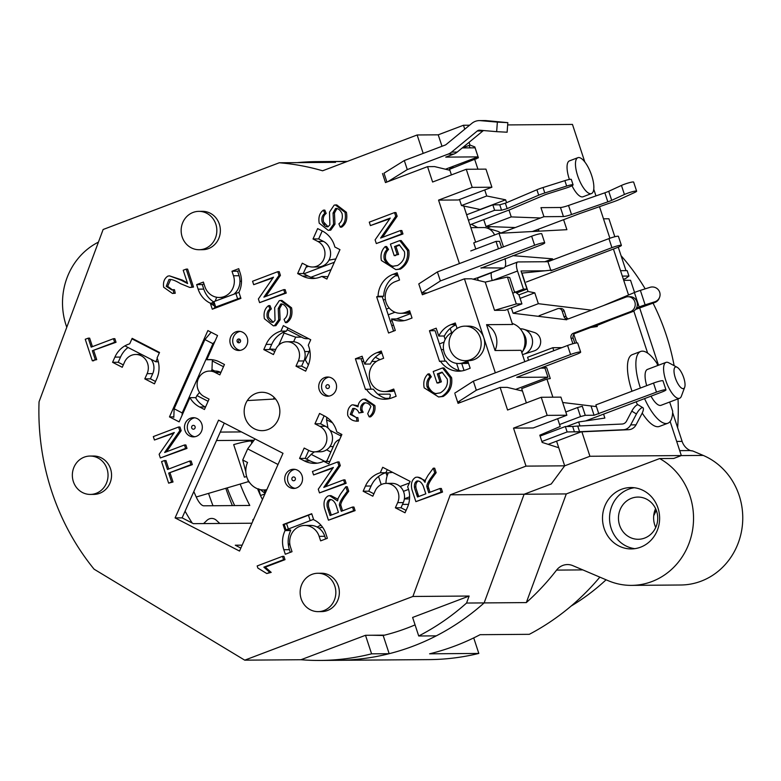 <?xml version="1.0" encoding="UTF-8"?>
<svg xmlns="http://www.w3.org/2000/svg" width="781" height="781" viewBox="0 0 781 781"><rect width="100%" height="100%" fill="white"/><g stroke="black" fill="none" stroke-linecap="round" stroke-linejoin="round"><path stroke-width="1.17" d="M192.8 425.469A1.923 1.787 89.6 0 1 195.152 427.627A1.923 1.787 89.6 0 1 192.233 428.74A1.923 1.787 89.6 0 1 192.8 425.469M194.733 417.796A9.597 8.923 -90.4 0 0 193.239 418.206A9.597 8.923 -90.4 0 0 187.323 428.154A9.597 8.923 -90.4 0 0 194.879 436.745M293.031 477.045A1.923 1.787 89.6 0 1 295.384 479.202A1.923 1.787 89.6 0 1 292.465 480.305A1.923 1.787 89.6 0 1 293.031 477.045M294.964 469.371A9.597 8.923 -90.4 0 0 293.461 469.781A9.597 8.923 -90.4 0 0 287.554 479.729A9.597 8.923 -90.4 0 0 295.101 488.31M238.215 339.081A1.923 1.787 89.6 0 1 240.558 341.248A1.923 1.787 89.6 0 1 237.649 342.351A1.923 1.787 89.6 0 1 238.215 339.081M240.138 331.408A9.597 8.923 -90.4 0 0 238.644 331.827A9.597 8.923 -90.4 0 0 232.738 341.775A9.597 8.923 -90.4 0 0 240.284 350.357M327.054 384.799A1.923 1.787 89.6 0 1 329.397 386.956A1.923 1.787 89.6 0 1 326.487 388.059A1.923 1.787 89.6 0 1 327.054 384.799M328.977 377.125A9.597 8.923 -90.4 0 0 327.483 377.535A9.597 8.923 -90.4 0 0 321.577 387.483A9.597 8.923 -90.4 0 0 329.123 396.065M220.262 432.088L241.436 431.922M269.884 349.068A62.353 58.019 89.6 0 1 275.713 349.478M309.071 351.528L304.697 351.557M309.735 350.034L305.312 359.963L308.368 365.03M326.8 417.357A62.353 58.019 89.6 0 1 326.546 419.739L327.981 428.037M329.933 446.576L333.282 446.556M314.401 451.857L311.16 454.347A62.353 58.019 89.6 0 1 306.503 459.062M313.308 451.799A62.353 58.019 -90.4 0 0 313.767 452.355M385.951 483.4A24.943 23.205 89.6 0 1 388.323 472.788A62.353 58.019 -90.4 0 0 392.589 472.359M417.386 493.885L418.304 496.677M381.216 484.601L378.541 476.469M311.16 454.347L324.632 461.278M326.292 461.268L327.249 460.136M330.861 452.014L326.585 449.817M199.555 392.452L196.919 395.567L208.088 401.307M196.919 395.567L195.806 398.066M293.617 341.756L295.657 337.167L284.089 333.048L278.7 345.163M295.657 337.167L301.564 337.119M284.089 333.048L282.966 332.472M223.473 366.709L212.305 360.959L211.973 369.579L214.804 371.043M212.813 359.807L212.305 360.959M330.012 430.321L340.828 435.886L340.906 433.992M332.462 422.785L326.546 419.739M376.452 361.408L371.815 361.447M363.868 361.505L361.945 361.515M306.064 267.268A153.486 142.806 89.6 0 1 308.505 266.301M328.957 260.2A153.486 142.806 89.6 0 1 335.83 258.921M439.42 343.894L444.106 342.117M445.16 339.471L444.018 336.006M441.304 349.624L443.52 349.605M456.612 363.38L458.945 370.477M216.513 440.523L254.05 440.24M538.988 231.176L538.353 229.253M515.284 227.554L485.987 226.47L483.732 219.617M480.422 209.542L461.483 205.549L486.729 195.982L505.61 199.809L506.557 202.679M462.42 147.921L469.986 145.061L474.838 146.935L478.402 157.791L449.573 169.301L451.408 174.905M459.501 199.497L461.483 205.549M449.573 169.301L453.156 167.359L452.853 166.421M464.763 129.187L463.475 125.253L438.229 134.82L441.997 146.272M469.186 145.364L470.016 147.863M474.165 158.348L474.643 159.812M549.248 260.053L552.392 260.024M557.654 418.714L560.202 426.475L539.808 435.183L542.18 442.417L558.737 447.738L564.683 465.827L556.58 441.167M543.156 366.992L546.71 367.705L550.283 378.56L546.925 379.068L521.679 388.626L526.374 402.908M528.561 360.256L527.585 357.268L552.831 347.701L553.807 350.689M566.713 319.78L513.107 313.249L511.35 307.899M563.599 219.686L566.889 229.682L499 233.304L473.755 242.862L475.785 249.041M508.978 210.05L511.233 216.913L485.987 226.47M505.61 199.809L480.364 209.367M511.233 216.913L540.53 217.987M581.884 431.815L589.928 456.27L564.683 465.827L551.259 483.966L564.683 465.827L526.013 466.12L450.276 494.812L412.885 596.469L469.127 596.04L466.55 603.049A249.412 232.055 89.6 0 1 418.714 635.988L436.296 635.851A249.412 232.055 -90.4 0 0 484.132 602.912L524.11 494.246L551.259 483.966L524.11 494.246L566.293 493.924L526.316 602.59A249.412 232.055 -90.4 0 0 556.58 570.101A15.347 14.283 89.6 0 1 567.445 564.565A15.347 14.283 89.6 0 1 572.805 565.639L608.135 580.664A67.146 62.48 -90.4 0 0 631.575 585.379A67.146 62.48 -90.4 0 0 691.839 533.843A67.146 62.48 -90.4 0 0 659.662 458.564L566.293 493.924M603.567 414.125L604.855 418.06L578.653 421.965L579.961 425.938M578.653 421.965L566.645 426.514M562.681 402.498L596.43 406.608M561.871 347.633L552.831 347.701M597.016 325.599L597.309 326.507L590.709 327.493M574.123 335.293L573.186 335.645M552.938 269.992L521.952 273.106L527.985 291.45L534.78 292.826L538.353 303.692L591.432 310.155M538.353 303.692L513.107 313.249M534.78 292.826L520.097 298.391M527.985 291.45L518.945 294.876M512.726 255.641L552.499 258.823L544.806 261.733M546.925 379.068L552.88 397.187M474.819 159.744L477.923 169.184M484.737 189.939L486.729 195.982M469.078 142.308L469.986 145.061M621.071 255.719A224.469 208.849 89.6 0 1 645.194 288.853M653.014 303.087A224.469 208.849 89.6 0 1 674.14 365.674M678.015 398.866A224.469 208.849 89.6 0 1 677.635 427.754M656.313 510.325A224.469 208.849 89.6 0 1 653.717 515.724M606.085 579.795A224.469 208.849 89.6 0 1 571.087 606.085M253.805 518.935L252.673 520.009A7.673 7.136 89.6 0 1 253.688 519.209M473.716 637.911L478.821 653.433L429.609 653.814A249.412 232.055 -90.4 0 0 480.09 634.689L529.313 634.318A249.412 232.055 -90.4 0 0 599.828 577.139M216.64 297.258L215.224 301.124M241.485 281.16A14.39 13.384 89.6 0 1 239.972 281.287M387.093 476.049L386.048 472.876M634.562 292.475L630.56 280.291L623.726 280.35M690.931 450.803L691.644 450.803A3.837 3.573 89.6 0 1 692.981 451.067L690.336 450.559A15.347 14.283 89.6 0 1 682.116 441.382L672.646 412.573M658.49 365.235L639.59 307.743M625.981 270.636L618.269 247.186M614.832 236.741L608.926 218.778L603.498 218.817M297.19 162.633A249.412 232.055 89.6 0 1 316.364 161.638L333.936 161.501A249.412 232.055 -90.4 0 1 346.413 161.765A249.412 232.055 -90.4 0 0 333.936 161.501L347.379 161.403M415.062 624.898A230.219 214.209 89.6 0 1 383.178 635.49L389.172 653.697L371.59 653.834A249.412 232.055 89.6 0 1 320.161 660.443L337.734 660.306A249.412 232.055 -90.4 0 0 484.132 602.912L466.55 603.049M203.568 523.582L206.975 520.361A7.673 7.136 89.6 0 1 216.347 520.283L219.793 523.455M225.816 488.291A230.219 214.209 -90.4 0 0 232.387 505.6M208.556 493.377A249.412 232.055 -90.4 0 0 212.988 505.746M389.172 653.697A249.412 232.055 -90.4 0 1 337.734 660.306L429.14 659.613A249.412 232.055 -90.4 0 0 478.821 653.433M463.475 125.253L469.606 125.214M507.66 124.921L572.463 124.423L584.803 161.96M526.316 602.59L484.132 602.912L524.11 494.246L450.276 494.812M621.539 489.277A30.693 28.565 89.6 0 1 630.823 487.539A30.693 28.565 89.6 0 1 659.623 518.008A30.693 28.565 89.6 0 1 631.292 548.926A30.693 28.565 89.6 0 1 602.932 523.514A30.693 28.565 89.6 0 1 621.539 489.277M98.435 242.12A67.146 62.48 -90.4 0 0 66.776 327.249M631.575 585.379L680.788 584.998A67.146 62.48 -90.4 0 0 741.706 530.201A67.146 62.48 -90.4 0 0 703.212 455.421L692.981 451.067M634.348 487.744A30.693 28.565 -90.4 0 0 628.578 489.228A30.693 28.565 -90.4 0 0 609.717 521.581A30.693 28.565 -90.4 0 0 634.807 548.662M631.546 498.268A21.107 19.632 -90.4 0 0 618.757 521.806A21.107 19.632 -90.4 0 0 638.253 539.28A21.107 19.632 -90.4 0 0 657.729 518.028A21.107 19.632 -90.4 0 0 637.931 497.077A21.107 19.632 -90.4 0 0 631.546 498.268M655.747 527.448A21.107 19.632 89.6 0 1 655.601 508.636M659.662 458.564L673.72 458.457L681.335 455.567L670.127 421.496M647.654 353.129L633.811 311.023M628.549 295.013L613.427 249.041M609.883 238.254L599.496 206.672M595.962 195.904L593.765 189.227M499 233.304L503.462 246.884M552.499 258.823L552.841 259.858M573.84 334.424L576.632 342.937M589.928 456.27L681.335 455.567M591.461 193.571A19.183 6.648 -110.7 0 1 590.612 193.727A19.183 6.648 -110.7 0 1 578.028 176.838A19.183 6.648 -110.7 0 1 577.862 157.694A19.183 6.648 -110.7 0 1 590.875 173.275A19.183 6.648 -110.7 0 1 591.461 193.571L583.046 196.763A19.183 6.648 -110.7 0 1 582.196 196.919A19.183 6.648 -110.7 0 1 571.995 185.722M569.408 179.445A19.183 6.648 -110.7 0 1 569.447 160.876L577.862 157.694M669.668 402.03L672.685 411.206A38.367 13.297 -110.7 0 1 667.862 423.234L659.447 426.416A38.367 13.297 -110.7 0 1 642.216 413.09M637.569 404.802A38.367 13.297 -110.7 0 1 636.144 401.785M631.985 391.232A38.367 13.297 -110.7 0 1 632.268 354.652L640.674 351.47A38.367 13.297 -110.7 0 1 656.948 363.331L657.67 365.547M667.862 423.234A38.367 13.297 -110.7 0 1 644.559 398.603M640.4 388.04A38.367 13.297 -110.7 0 1 640.674 351.47M677.107 367.265A11.51 3.993 -110.7 0 1 683.248 376.374A11.51 3.993 -110.7 0 1 684.683 387.269A11.51 3.993 -110.7 0 1 683.082 388.645A11.51 3.993 -110.7 0 1 674.882 376.462A11.51 3.993 -110.7 0 1 677.107 367.265L668.761 362.794A19.183 6.648 69.3 0 0 665.988 362.394A19.183 6.648 69.3 0 0 666.144 381.538A19.183 6.648 69.3 0 0 678.728 398.427A19.183 6.648 69.3 0 0 679.577 398.281L661.068 405.29A19.183 6.648 -110.7 0 1 660.218 405.446A19.183 6.648 -110.7 0 1 651.003 396.162M646.697 385.658A19.183 6.648 -110.7 0 1 647.478 369.403L665.988 362.394M679.577 398.281A19.183 6.648 69.3 0 0 681.393 396.143L684.683 387.269M476.342 158.914L474.35 158.934M538.929 231L533.628 231.039M289.819 543.996L288.257 544.006M284.889 526.482L283.864 526.872M311.785 513.927L284.225 524.461L286.012 529.889L313.562 519.355M340.828 505.297L339.53 505.785M329.504 509.583L328.254 510.061M409.381 482.99L400.077 486.514M541.887 441.509L567.133 431.952L565.346 426.524L540.101 436.081M565.346 426.524L572.658 426.465L574.445 431.893L581.191 431.844L548.184 444.35M567.133 431.952L579.58 431.717L577.715 426.035L572.658 426.465M409.527 498.913L404.363 498.952M290.083 530.553L290.512 529.938L286.012 529.889M308.349 514.991L310.135 520.419M402.488 504.409L408.531 504.37M417.815 493.719L416.566 494.197M409.605 496.833L404.382 498.815M403.445 491.337L408.551 489.404M414.389 487.198L415.746 486.68M330.041 515.489L331.29 515.011M341.277 511.233L342.527 510.754M317.174 527.087A11.51 1.377 -18.2 0 1 320.991 525.213M322.553 527.185A11.51 1.377 -18.2 0 1 318.707 528.024M581.191 431.844L628.656 429.696A9.597 8.923 -90.4 0 0 636.037 424.854L641.797 413.94A7.293 2.314 121.4 0 0 642.919 407.731A7.293 2.314 121.4 0 0 636.456 413.979L630.697 424.893A9.597 8.923 89.6 0 1 623.316 429.745L579.58 431.717M577.715 426.035L622.096 424.034A5.76 5.36 -90.4 0 0 626.528 421.125L631.79 411.138A7.293 2.314 -58.6 0 1 638.262 404.89L642.919 407.731M468.415 220.203L494.607 210.284L501.558 210.226L507.152 208.615L538.695 195.191A9.597 1.142 -18.2 0 1 544.796 192.966L566.655 186.063A7.195 0.859 -18.2 0 1 573.088 184.843A7.195 0.859 -18.2 0 1 565.854 188.123L547.754 193.844A5.76 0.683 161.8 0 0 544.093 195.172L510.325 209.542L469.947 224.84M310.936 277.235L331.085 269.601M214.746 308.29L213.769 308.3L215.722 307.031L240.714 297.756M214.697 303.926L212.549 304.746M238.927 292.348L240.919 298.381L212.305 309.217L210.323 303.184A23.986 22.317 89.6 0 1 198.14 289.146L196.646 284.626L203.382 282.078L204.866 286.598A16.303 15.171 -90.4 0 0 219.295 297.483A16.303 15.171 -90.4 0 0 233.48 275.761L231.986 271.241L238.722 268.684L240.206 273.213A23.986 22.317 89.6 0 1 238.927 292.348L213.935 301.603L211.983 302.872L214.345 302.852M334.346 262.26L303.829 273.819M573.088 184.843L571.302 179.415A7.195 0.859 161.8 0 0 564.868 180.636L543.02 187.538A9.597 1.142 161.8 0 0 536.908 189.763L505.366 203.187L499.772 204.798L492.821 204.856L466.628 214.765M215.722 307.031L213.935 301.603M237.6 298.752L235.823 293.324M494.607 210.284L492.821 204.856M623.355 279.227L625.405 278.7L628.949 276.054L627.163 270.626L620.544 270.675M622.33 276.103L628.949 276.054M636.417 308.173L639.161 307.021A9.597 1.142 -18.2 0 1 645.135 304.854L654.79 301.798A7.673 7.585 21.1 0 0 659.574 297.317L659.262 298.137A7.673 7.585 -158.9 0 1 654.478 302.618L635.597 309.422M659.574 297.317A7.673 7.585 21.1 0 0 650.036 287.32L640.371 290.376A9.597 1.142 161.8 0 0 634.397 292.543L603.381 305.625M610.869 319.849L592.886 327.171M563.433 216.552L560.455 207.502L540.96 207.648L543.937 216.698L563.433 216.552A7.673 0.918 161.8 0 0 571.516 214.511L607.823 201.859A7.673 0.918 161.8 0 0 611.699 200.336L624.429 194.489A7.478 0.888 -18.2 0 1 632.073 191.794A7.478 0.888 -18.2 0 1 636.622 191.16A7.478 0.888 -18.2 0 1 634.611 192.507L619.538 199.419A11.51 1.377 -18.2 0 1 613.739 201.703L580.029 213.467L532.339 231.527M560.455 207.502A7.673 0.918 161.8 0 0 568.539 205.462L604.855 192.809A7.673 0.918 161.8 0 0 608.721 191.286L621.451 185.439A7.478 0.888 -18.2 0 1 629.095 182.744A7.478 0.888 -18.2 0 1 633.655 182.11L636.622 191.16M398.154 275.82L395.391 275.839M543.937 216.698L500.67 233.089M487.051 228.072L490.8 226.646M471.363 224.303L477.747 227.583M580.508 416.595L585.281 415.316L582.304 406.266L577.54 407.545L580.508 416.595L559.567 424.532M591.1 406.198L594.068 415.248L585.281 415.316M594.068 415.248L656.489 392.13A7.195 0.859 -18.2 0 1 665.959 389.856A7.195 0.859 -18.2 0 1 661.761 392.091L585.613 420.93M665.959 389.856L662.981 380.816A7.195 0.859 161.8 0 0 653.512 383.08L595.874 404.909L598.842 413.959M565.805 411.997L577.54 407.545M507.826 122.646L507.123 132.214L496.657 131.667L497.36 122.109L507.826 122.646L486.055 120.606A13.433 12.496 -90.4 0 0 484.972 120.557L479.349 120.606A13.433 12.496 -90.4 0 0 471.841 123.369L446.156 144.495A3.837 3.573 89.6 0 1 445.18 145.061L404.304 160.544L407.282 169.594L448.148 154.111A13.433 12.496 -90.4 0 0 451.584 152.11L477.279 130.983L482.902 130.944A3.837 3.573 89.6 0 1 483.517 130.534M445.473 169.223L478.07 156.874L445.726 157.118L453.781 154.072A13.433 12.496 -90.4 0 0 457.217 152.07L482.902 130.944M477.279 130.983A3.837 3.573 89.6 0 1 479.729 130.212L496.657 131.667M158.318 361.759L155.819 361.779L157.303 358.45M131.921 338.847L159.304 352.934M155.819 361.779L124.911 345.876M275.468 398.886A114.348 18.373 -156 0 1 273.448 399.091L247.304 400.575M273.448 399.091L274.18 397.441M451.584 152.11L457.217 152.07M497.36 122.109L480.432 120.645A13.433 12.496 -90.4 0 0 479.349 120.606M387.923 181.651L407.282 169.594M386.917 182.032L384.008 173.187L404.304 160.544M240.353 339.94L239.386 339.442M448.148 154.111L453.781 154.072M478.07 156.874L475.092 147.824L462.254 147.921M375.319 357.229L380.025 359.65M491.503 272.598A9.597 3.329 69.3 0 0 492.245 280.506M550.917 270.763L611.923 247.655A7.195 0.859 -18.2 0 1 621.393 245.38L618.415 236.34A7.195 0.859 161.8 0 0 608.946 238.605L547.94 261.713L518.057 261.938A9.597 3.329 69.3 0 0 517.637 262.016A9.597 3.329 69.3 0 0 517.52 271.017L523.465 289.107L512.746 293.168M523.465 289.107L526.98 289.077L516.563 293.031M621.393 245.38A7.195 0.859 -18.2 0 1 617.195 247.606L526.326 282.029M526.98 289.077L521.034 270.987L544.835 270.802M390.344 321.264L392.062 320.62M396.445 318.96L410.572 313.611M393.507 325.023L391.789 325.677M550.732 270.216L547.94 261.713M491.425 272.803L477.494 278.085M461.083 402.195L457.705 402.225L476.322 390.217L570.569 354.515A7.673 0.918 -18.2 0 1 580.664 352.104A7.673 0.918 -18.2 0 1 576.193 354.476L516.729 377.34L547.95 377.174L515.665 389.407M339.647 439.508L339.257 439.654A9.597 8.923 89.6 0 0 334.17 444.555L326.751 461.259M377.926 394.22L389.582 394.132A4.657 1.533 -62.8 0 1 389.416 398.339M385.746 398.359L390.588 398.33M540.042 368.163L544.972 368.134L547.95 377.174M580.664 352.104L577.696 343.054A7.673 0.918 161.8 0 0 567.592 345.475L473.345 381.167L454.727 393.175M476.322 390.217L473.345 381.167M522.479 391.047L507.162 387.356L500.133 387.405L458.056 403.347L455.079 394.298L457.705 402.225M505.024 258.56A13.433 4.657 -110.7 0 1 503.95 267.883A13.433 4.657 -110.7 0 1 503.354 267.99L480.969 267.854M473.237 279.207A4.793 0.576 -18.2 0 1 476.83 278.036L478.265 277.606M385.365 299.318L383.373 300.07M544.728 242.842L541.75 233.792A7.673 0.918 161.8 0 0 531.646 236.213L437.399 271.915L418.782 283.923L421.76 292.963L440.377 280.955L534.624 245.263A7.673 0.918 -18.2 0 1 544.728 242.842A7.673 0.918 -18.2 0 1 540.247 245.214L481.067 268.156M477.435 277.89L478.265 280.428M388.216 314.802L395.001 312.234M237.98 342.595L239.523 339.139M182.1 415.238L182.188 412.924L174.134 408.775L173.802 417.405M182.188 412.924L212.959 343.708L214.941 341.375M174.134 408.775L204.905 339.569L212.959 343.708M211.124 332.237L204.905 339.569M287.144 329.699L302.833 337.773A9.597 8.923 89.6 0 0 306.748 338.71L308.71 338.7M308.397 338.534A9.597 8.923 89.6 0 1 306.748 338.71M386.351 309.12L389.221 308.036M427.236 292.924L421.76 292.963M211.309 371.063L211.973 369.569M440.377 280.955L437.399 271.915M470.777 250.935L496.023 241.368L498.454 248.788M501.587 247.597L499.537 241.349L496.023 241.368M251.833 443.247L250.847 440.259M248.368 481.643L196.246 497.009M253.649 440.787L253.474 440.24M246.659 476.556A29.395 3.505 -18.2 0 0 244.394 477.181L233.685 444.614A29.395 3.505 -18.2 0 1 253.376 441.158M234.671 505.58A213.916 199.028 89.6 0 1 227.183 487.891M258.726 488.779L260.454 495.466A199.526 185.644 89.6 0 0 261.245 497.194L262.465 499.469M185.087 511.204A199.526 185.644 -90.4 0 0 192.214 523.055M260.454 495.466A199.526 185.644 89.6 0 1 257.574 488.799M240.177 484.064A199.526 185.644 -90.4 0 0 249.783 505.463L203.548 505.815C201.469 505.405 199.272 502.984 196.958 498.551A199.526 185.644 89.6 0 1 193.825 491.542M260.229 489.589L265.149 493.436M265.296 493.094A199.526 197.476 128 0 1 264.056 489.951M260.464 495.505L264.896 494.002M251.912 523.211A23.02 7.585 -62.8 0 1 251.755 523.221L193.395 523.66L182.119 517.862L175.09 517.91L218.563 420.149L282.995 453.302L239.523 551.064L175.09 517.91M242.149 545.158L235.276 545.206L240.851 548.077M288.345 544.806L289.936 544.796M255.026 438.912L247.675 448.88L242.725 459.999L247.557 462.479A19.183 17.846 -90.4 0 0 249.471 482.385A19.183 17.846 -90.4 0 0 266.829 489.658M242.725 459.999L245.859 471.997M247.85 479.632L248.426 481.857L249.481 482.404M264.154 489.951L266.223 491.015M247.675 448.88L278.016 464.49M224.264 423.087L182.119 517.862M274.775 351.587L269.679 348.961M391.525 318.999L395.293 330.461L388.567 333.009L376.667 296.819L378.072 296.282A23.986 22.317 89.6 0 1 392.941 274.375L397.148 272.784L399.53 280.018L395.323 281.609A16.303 15.171 -90.4 0 0 385.433 299.797A16.303 15.171 -90.4 0 0 400.507 313.298A16.303 15.171 -90.4 0 0 405.437 312.371L409.644 310.779L412.026 318.023L407.819 319.614A23.986 22.317 89.6 0 1 400.565 320.971A23.986 22.317 89.6 0 1 391.525 318.999L397.148 318.951L402.82 320.405A23.986 22.317 -90.4 0 0 404.08 320.649M381.528 296.78A27.823 25.88 89.6 0 1 381.538 296.263M366.357 389.241L365.518 389.553L355.404 358.791L362.14 356.243L364.717 364.092A23.986 22.317 89.6 0 1 377.038 352.641L381.245 351.04L383.627 358.284L379.42 359.875A16.303 15.171 -90.4 0 0 369.53 378.063A16.303 15.171 -90.4 0 0 384.603 391.564A16.303 15.171 -90.4 0 0 389.534 390.637L393.741 389.045L396.123 396.279L391.916 397.871A23.986 22.317 89.6 0 1 384.662 399.237A23.986 22.317 89.6 0 1 366.357 389.241L373.396 389.182A23.986 22.317 -90.4 0 0 388.167 398.906M134.4 340.125L134.625 339.628M322.914 223.62L324.847 224.372M468.502 363.155A16.303 15.171 89.6 0 1 465.681 363.458L458.652 363.516A16.303 15.171 -90.4 0 0 463.582 362.589L467.79 360.998L470.172 368.232L465.964 369.823A23.986 22.317 89.6 0 1 458.711 371.19A23.986 22.317 89.6 0 1 440.416 361.193L446.039 361.144A23.986 22.317 -90.4 0 0 461.522 370.975M432.713 330.724L432.362 329.65M214.951 307.343L214.482 305.918A27.823 25.88 89.6 0 1 210.45 303.184M288.15 530.563A27.823 25.88 89.6 0 1 288.257 530.299L288.14 529.957M267.405 429.765A19.183 17.846 89.6 0 1 245.088 417.542A19.183 17.846 89.6 0 1 256.061 393.37A19.183 17.846 89.6 0 1 278.934 405.388A19.183 17.846 89.6 0 1 267.405 429.765M327.366 538.304L320.64 540.862L319.146 536.332A16.303 15.171 -90.4 0 0 304.717 525.447A16.303 15.171 -90.4 0 0 290.542 547.169L292.026 551.698L285.299 554.246L283.806 549.717A23.986 22.317 89.6 0 1 285.085 530.582L283.103 524.549L311.717 513.713L313.698 519.746A23.986 22.317 89.6 0 1 325.882 533.784L327.366 538.304M304.717 525.447L310.35 525.398A16.303 15.171 89.6 0 1 324.779 536.293L325.648 538.958M231.986 271.241L237.619 271.192L239.103 275.722A16.303 15.171 89.6 0 1 234.232 293.92M224.928 297.444A16.303 15.171 89.6 0 1 224.918 297.444L219.295 297.483M239.337 270.548L237.619 271.192M376.667 296.819L382.29 296.78L393.575 331.105M321.792 276.425A24.943 23.205 89.6 0 1 312.673 278.514A24.943 23.205 89.6 0 1 302.481 276.064L297.649 273.575L302.267 263.197L307.099 265.686A13.433 12.496 -90.4 0 0 312.585 267.004A13.433 12.496 -90.4 0 0 324.681 256.5A13.433 12.496 -90.4 0 0 317.867 241.456L313.035 238.976L317.652 228.589L322.485 231.078A24.943 23.205 89.6 0 1 334.864 247.011L339.96 249.637L326.888 279.051L321.792 276.425L327.942 276.659M297.649 273.575L303.272 273.535L308.105 276.025A24.943 23.205 -90.4 0 0 315.485 278.309M306.826 265.54L303.272 273.535M386.302 483.39A13.433 12.496 -90.4 0 0 375.124 491.015L372.82 496.208L363.155 491.239L365.459 486.046A24.943 23.205 89.6 0 1 380.279 472.759L382.71 467.282L410.093 481.369L407.662 486.846A24.943 23.205 89.6 0 1 407.34 507.591L405.036 512.785L395.371 507.816L397.675 502.622A13.433 12.496 -90.4 0 0 386.302 483.39L391.925 483.351A13.433 12.496 89.6 0 1 403.308 502.583L400.995 507.767L406.1 510.393M395.371 507.816L400.995 507.767M363.155 491.239L368.778 491.19L373.884 493.817M380.279 472.759L385.902 472.71A24.943 23.205 -90.4 0 0 371.092 486.007L368.778 491.19M286.93 341.756A13.433 12.496 -90.4 0 0 275.761 349.38L273.448 354.574L263.783 349.605L266.096 344.411A24.943 23.205 89.6 0 1 280.906 331.124L283.347 325.648L310.731 339.735L308.29 345.212A24.943 23.205 89.6 0 1 307.978 365.957L305.664 371.151L295.999 366.182L298.313 360.988A13.433 12.496 -90.4 0 0 286.93 341.756L292.553 341.717A13.433 12.496 89.6 0 1 303.936 360.949L301.622 366.133L306.728 368.759M280.906 331.124L286.539 331.076A24.943 23.205 -90.4 0 0 271.72 344.372L269.416 349.556L263.783 349.605M287.906 327.991L286.539 331.076M295.999 366.182L301.622 366.133M324.135 415.795L320.581 423.78L325.413 426.27A13.433 12.496 89.6 0 1 332.228 441.314A13.433 12.496 89.6 0 1 320.132 451.808L314.499 451.857A13.433 12.496 -90.4 0 0 326.595 441.353A13.433 12.496 -90.4 0 0 319.79 426.309L314.958 423.829L320.581 423.78M308.749 450.393L305.195 458.388L310.028 460.878A24.943 23.205 -90.4 0 0 317.398 463.162M314.958 423.829L319.575 413.442L324.398 415.931A24.943 23.205 89.6 0 1 336.787 431.873L341.883 434.49L328.801 463.904L323.705 461.288A24.943 23.205 89.6 0 1 314.587 463.367A24.943 23.205 89.6 0 1 304.395 460.917L299.572 458.427L305.195 458.388M299.572 458.427L304.18 448.05L309.012 450.539A13.433 12.496 -90.4 0 0 314.499 451.857M209.513 371.082A13.433 12.496 -90.4 0 0 197.417 381.577A13.433 12.496 -90.4 0 0 204.231 396.621L209.064 399.111L204.446 409.488L199.614 406.999A24.943 23.205 89.6 0 1 189.91 397.666L179.142 421.877L169.477 416.908L207.873 330.568L217.538 335.537L206.77 359.748A24.943 23.205 89.6 0 1 209.425 359.572A24.943 23.205 89.6 0 1 219.617 362.013L224.45 364.502L219.832 374.88L215 372.4A13.433 12.496 -90.4 0 0 209.513 371.082L215.136 371.034A13.433 12.496 89.6 0 1 220.623 372.352L220.896 372.488M206.77 359.748L212.09 359.709M144.797 378.883L147.111 373.689A13.433 12.496 -90.4 0 0 135.728 354.467A13.433 12.496 -90.4 0 0 124.56 362.091L122.246 367.285L112.581 362.306L114.895 357.112A24.943 23.205 89.6 0 1 129.705 343.825L132.145 338.349L159.529 352.446L157.088 357.913A24.943 23.205 89.6 0 1 156.776 378.668L154.462 383.852L144.797 378.883L150.421 378.844L155.526 381.47M151.133 359.367A13.433 12.496 89.6 0 1 152.734 373.65L150.421 378.844M135.728 354.467L141.351 354.418A13.433 12.496 89.6 0 1 141.527 354.418M112.581 362.306L118.204 362.267L123.31 364.893M128.045 347.486A24.943 23.205 -90.4 0 0 120.518 357.073L118.204 362.267M401.561 233.988L376.315 243.545L375.105 239.865L390.236 218.084L370.409 225.592L369.286 222.155L394.532 212.588L395.742 216.278L380.611 238.059L400.428 230.551L401.561 233.988L402.967 233.968L376.315 243.545M400.585 231.01L401.844 230.541L400.428 230.551M394.678 213.057L395.938 212.578L397.148 216.259L382.514 237.336M397.148 216.259L395.742 216.278M395.938 212.578L394.532 212.588M389.739 218.787L370.409 225.592M439.967 381.85L436.989 382.983L433.211 371.502L442.563 367.958L450.198 377.692C451.233 385.941 448.44 392.199 441.821 396.455L438.61 396.982L424.181 387.854C423.058 382.124 424.337 377.487 428.037 373.923L429.921 376.832C427.236 379.459 426.27 382.758 427.041 386.751C429.15 390.842 431.795 393.175 434.978 393.722L440.396 392.833C445.873 389.358 448.157 384.769 447.249 379.049L442.026 372.117L437.35 373.884L439.967 381.85M428.535 374.695L429.443 373.914L431.327 376.823C428.642 379.449 427.676 382.749 428.447 386.732C430.556 390.832 433.201 393.155 436.384 393.712L434.978 393.722M428.447 386.732L427.041 386.751M429.443 373.914L428.037 373.923M442.563 367.958L443.969 367.949L451.603 377.682C452.638 385.931 449.846 392.189 443.227 396.445L438.61 396.982M442.495 372.459L438.756 373.874L441.372 381.841L438.395 382.973L438.239 382.505M438.395 382.973L436.989 382.983M344.714 483.332L319.478 492.899L318.267 489.209L333.389 467.428L313.571 474.936L312.439 471.499L337.685 461.942L338.895 465.622L323.773 487.403L343.591 479.895L344.714 483.332L346.12 483.322L319.478 492.899M343.591 479.895L344.997 479.885L346.12 483.322M337.685 461.942L339.091 461.932L340.301 465.613L325.667 486.69M340.301 465.613L338.895 465.622M332.891 468.141L313.571 474.936M369.188 416.869L367.695 413.696L370.907 406.501C369.267 403.699 366.894 402.498 363.8 402.908C361.3 404.548 360.246 406.94 360.646 410.084L361.759 412.29L358.928 412.964L358.791 412.417C357.493 409.625 355.482 408.307 352.758 408.463L350.269 414.408L356.448 417.581L356.985 421.125L356.185 421.193L358.391 421.115L356.985 421.125C352.778 421.125 349.703 419.221 347.75 415.433C347.213 410.757 348.521 407.282 351.684 405.007L352.934 404.812L358.03 406.813C358.186 403.494 359.709 401.024 362.579 399.394L364.092 399.13L373.474 405.544C374.158 410.347 372.732 414.125 369.188 416.869L370.604 416.859C374.138 414.115 375.563 410.337 374.88 405.534L373.474 405.544M364.092 399.13L365.498 399.12L374.88 405.534M352.934 404.812L358.049 405.759M356.448 417.581L357.854 417.571L358.391 421.115M365.664 402.771L365.205 402.898C362.706 404.538 361.652 406.93 362.052 410.074L363.165 412.28L358.928 412.964M363.165 412.28L361.759 412.29M362.052 410.074L360.646 410.084M365.205 402.898L363.8 402.908M285.436 322.651L284.05 319.361C286.988 317.096 288.052 313.679 287.242 309.13C285.436 305.517 283.269 303.809 280.73 304.004L278.221 308.544L278.719 319.732L274.502 325.657L273.37 325.843L264.388 318.716C263.373 312.79 264.769 308.436 268.566 305.635L269.943 308.973C267.385 310.818 266.497 313.65 267.278 317.457C268.986 321.001 270.939 322.612 273.135 322.289L275.039 320.376L274.668 307.607L279.305 300.665L280.516 300.46L290.171 307.831C291.391 314.645 289.81 319.595 285.436 322.651L286.842 322.641C291.215 319.575 292.797 314.636 291.577 307.821L290.171 307.831M281.345 303.907L282.087 303.994M280.516 300.46L281.921 300.451L291.577 307.821M268.859 306.347L269.972 305.625L268.566 305.635M282.136 303.994L279.627 308.534L280.125 319.722L275.908 325.648L273.37 325.843M280.125 319.722L278.719 319.732M279.627 308.534L278.221 308.544M114.631 342.293L92.363 350.728L95.302 359.66L92.324 360.793L85.246 339.276L88.233 338.153L91.182 347.125L113.44 338.7L114.631 342.293L116.037 342.283L92.363 350.728M113.596 339.159L114.846 338.681L113.44 338.7M88.233 338.153L89.639 338.134L92.431 346.657M93.769 350.718L96.707 359.65L93.574 360.324M93.73 360.783L92.324 360.793M96.707 359.65L95.302 359.66M190.935 464.646L168.676 473.081L171.615 482.014L168.628 483.146L161.56 461.63L164.537 460.497L167.485 469.479L189.754 461.044L190.935 464.646L192.341 464.636L168.676 473.081M189.9 461.512L191.16 461.034L189.754 461.044M170.082 473.071L173.021 482.004L168.628 483.146M173.021 482.004L171.615 482.014M282.507 556.345L283.601 559.674L263.861 567.152L269.787 572.395L266.78 573.537L257.876 568.09L257.164 565.942L282.507 556.345L283.913 556.326L285.006 559.665L283.601 559.674M285.006 559.665L265.267 567.143L271.192 572.385L266.78 573.537M271.192 572.385L269.787 572.395M265.267 567.143L263.861 567.152M185.595 448.411L160.349 457.969L159.139 454.288L174.27 432.508L154.443 440.015L153.32 436.579L178.566 427.012L179.776 430.702L164.645 452.482L184.462 444.975L185.595 448.411L187.001 448.401L160.349 457.969M184.619 445.434L185.878 444.965L184.462 444.975M178.566 427.012L179.972 427.002L181.182 430.692L166.548 451.76M181.182 430.692L179.776 430.702M173.772 433.211L154.443 440.015M183.223 270.246L186.2 269.113L192.106 287.057L189.822 287.476L180.489 283.64C175.1 280.379 171.254 279.022 168.93 279.569L166.246 286.334L171.761 289.927L173.05 289.712L173.851 293.265L172.445 293.451L163.659 287.223C162.936 282.126 164.342 278.417 167.886 276.103L169.487 275.859L181.016 280.135L187.596 283.552L183.223 270.246M192.106 287.057L193.512 287.047L187.616 269.103L186.2 269.113M169.487 275.859L182.422 280.115L187.391 282.937M173.099 289.917L174.456 289.702L175.256 293.256L173.851 293.265M175.256 293.256L172.445 293.451M174.456 289.702L173.05 289.712M170.668 279.461L167.651 286.324L166.246 286.334M167.651 286.324L172.445 289.868M284.84 293.08L259.595 302.637L258.384 298.957L273.506 277.177L253.688 284.684L252.566 281.248L277.811 271.681L279.022 275.371L263.89 297.151L283.708 289.644L284.84 293.08L286.246 293.07L259.595 302.637M283.864 290.102L285.114 289.634L283.708 289.644M277.958 272.149L279.217 271.671L280.428 275.361L265.794 296.429M280.428 275.361L279.022 275.371M279.217 271.671L277.811 271.681M273.018 277.88L253.688 284.684M330.91 499.557L329.426 499.596C331.964 499.166 334.112 500.855 335.869 504.663L338.407 512.385L330.06 515.548L327.239 506.957C326.575 503.335 327.307 500.875 329.426 499.596L330.148 499.479M353.695 510.637L328.45 520.205L324.496 508.158C323.236 502.222 324.466 498.132 328.205 495.896L329.592 495.652L337.587 500.924L338.124 498.298L340.516 494.041L345.837 486.748L347.32 491.239L343.25 496.823C340.594 500.689 339.305 503.442 339.384 505.082L341.297 511.291L352.514 507.045L353.695 510.637L355.101 510.628L328.45 520.205M352.67 507.504L353.92 507.035L352.514 507.045M345.837 486.748L347.242 486.739L348.726 491.229L344.655 496.814C342 500.68 340.711 503.433 340.789 505.073L339.384 505.082M348.726 491.229L347.32 491.239M329.592 495.652L330.998 495.642L337.861 499.186M418.333 480.998L416.849 481.037C419.387 480.618 421.545 482.307 423.292 486.114L425.83 493.826L417.484 496.989L414.662 488.408C413.998 484.776 414.731 482.326 416.849 481.037L417.571 480.92M441.119 492.089L415.873 501.646L411.919 489.609C410.66 483.673 411.89 479.583 415.629 477.337C419.212 476.654 422.336 478.333 425.01 482.365L425.557 479.739L427.939 475.492L433.27 468.19L434.744 472.681L430.673 478.265C428.017 482.141 426.729 484.884 426.807 486.524L428.72 492.733L439.937 488.486L441.119 492.089L442.524 492.069L415.873 501.646M439.937 488.486L441.343 488.476L442.524 492.069M433.27 468.19L434.675 468.18L436.149 472.671L432.078 478.255C429.423 482.121 428.134 484.874 428.213 486.514L429.97 492.255M428.759 488.564L427.353 488.574M428.213 486.514L426.807 486.524M436.149 472.671L434.744 472.681M397.178 254.489L394.2 255.621L390.422 244.131L399.774 240.597L407.418 250.33C408.443 258.579 405.651 264.837 399.042 269.094L395.83 269.621L381.392 260.493C380.269 254.762 381.558 250.125 385.248 246.562L387.142 249.471C384.447 252.097 383.491 255.397 384.252 259.38C386.361 263.48 389.006 265.804 392.189 266.36L397.607 265.472C403.084 261.996 405.368 257.408 404.46 251.687L399.237 244.756L394.561 246.523L397.178 254.489L398.583 254.479L395.45 255.143M399.716 245.097L395.967 246.513L398.583 254.479M395.967 246.513L394.561 246.523M385.746 247.333L386.654 246.552L388.547 249.461C385.853 252.087 384.896 255.387 385.658 259.37C387.766 263.47 390.412 265.794 393.595 266.35L392.189 266.36M388.547 249.461L387.142 249.471M386.654 246.552L385.248 246.562M399.774 240.597L401.18 240.577L408.824 250.32C409.849 258.57 407.057 264.827 400.448 269.084L395.83 269.621M395.606 255.602L394.2 255.621M340.272 227.134L338.895 223.844C341.824 221.579 342.888 218.163 342.078 213.613C340.272 210.001 338.105 208.293 335.576 208.488L333.057 213.028L333.555 224.215L329.338 230.141L328.205 230.327L319.224 223.2C318.209 217.274 319.605 212.92 323.412 210.118L324.789 213.457C322.221 215.302 321.333 218.133 322.123 221.941C323.832 225.475 325.784 227.086 327.971 226.773L329.875 224.86L329.504 212.09L334.151 205.149L335.352 204.944L345.007 212.315C346.227 219.129 344.655 224.069 340.272 227.134L341.678 227.125C346.061 224.059 347.633 219.119 346.413 212.305L345.007 212.315M336.191 208.39L336.923 208.478M335.352 204.944L336.757 204.934L346.413 212.305M323.705 210.831L324.818 210.109L323.412 210.118M336.982 208.478L334.463 213.018L334.961 224.206L330.744 230.131L328.205 230.327M334.961 224.206L333.555 224.215M334.463 213.018L333.057 213.028M494.539 310.35L516.29 303.946L521.913 303.897L505.082 310.272L494.539 310.35L485.245 282.107L471.47 278.788L464.431 278.837L495.339 372.84M464.431 278.837L422.365 294.769L421.769 292.963M438.551 200.121L472.212 187.372L491.903 187.225L458.242 199.975L438.551 200.121L459.413 263.568M472.212 187.372L466.267 169.282L432.606 182.022L427.549 166.646L385.472 182.578L382.505 173.538M316.364 161.638A249.412 232.055 89.6 0 1 335.537 162.341L279.286 162.77A249.412 232.055 89.6 0 1 322.602 170.785L417.142 134.976L423.195 153.388M279.286 162.77L103.131 229.497L39.05 401.805A239.816 223.132 89.6 0 0 94.081 569.183L244.726 660.16L412.885 596.469M513.517 428.125L547.178 415.375L566.869 415.228L533.208 427.968L513.517 428.125L526.013 466.12M547.178 415.375L541.233 397.275L507.572 410.025L500.133 387.405M464.978 326.146L468.493 326.116A17.27 16.069 89.6 0 1 483.771 337.646A17.27 16.069 89.6 0 1 468.756 360.646L465.242 360.676A17.27 16.069 89.6 0 1 449.29 346.383A17.27 16.069 89.6 0 1 459.755 327.122A17.27 16.069 89.6 0 1 464.978 326.146A17.27 16.069 89.6 0 1 480.256 337.675A17.27 16.069 89.6 0 1 465.242 360.676M401.844 230.541L402.967 233.968M354.33 408.395L351.675 414.399L356.292 417.61M269.972 305.625L271.349 308.964C268.791 310.809 267.903 313.64 268.684 317.447L273.204 322.26M114.846 338.681L116.037 342.283M164.693 460.966L165.943 460.487L168.745 469.01M191.16 461.034L192.341 464.636M185.878 444.965L187.001 448.401M193.512 287.047L190.749 287.428M285.114 289.634L286.246 293.07M340.789 505.073L342.547 510.813M353.92 507.035L355.101 510.628M417.747 477.142L425.294 480.627M324.818 210.109L326.194 213.447C323.627 215.292 322.738 218.124 323.529 221.931L328.049 226.744M453.039 331.993A16.303 15.171 -90.4 0 0 443.628 350.259A16.303 15.171 -90.4 0 0 458.652 363.516M440.416 361.193L439.576 361.505L429.462 330.744L436.188 328.196L438.766 336.045A23.986 22.317 89.6 0 1 451.086 324.593L455.294 322.992L457.09 328.44M290.649 469.801A9.597 8.923 89.6 0 1 293.558 469.254A9.597 8.923 89.6 0 1 302.55 478.782A9.597 8.923 89.6 0 1 293.695 488.447A9.597 8.923 89.6 0 1 284.84 480.5A9.597 8.923 89.6 0 1 290.649 469.801M324.671 377.555A9.597 8.923 89.6 0 1 327.571 377.018A9.597 8.923 89.6 0 1 336.572 386.536A9.597 8.923 89.6 0 1 327.717 396.201A9.597 8.923 89.6 0 1 318.853 388.255A9.597 8.923 89.6 0 1 324.671 377.555M235.833 331.847A9.597 8.923 89.6 0 1 238.732 331.3A9.597 8.923 89.6 0 1 247.733 340.828A9.597 8.923 89.6 0 1 238.879 350.484A9.597 8.923 89.6 0 1 230.014 342.547A9.597 8.923 89.6 0 1 235.833 331.847M190.427 418.235A9.597 8.923 89.6 0 1 193.327 417.689A9.597 8.923 89.6 0 1 202.328 427.207A9.597 8.923 89.6 0 1 193.473 436.872A9.597 8.923 89.6 0 1 184.609 428.925A9.597 8.923 89.6 0 1 190.427 418.235M198.852 211.358L202.367 211.329A19.183 17.846 89.6 0 1 220.369 230.375A19.183 17.846 89.6 0 1 202.66 249.695L199.145 249.725A19.183 17.846 89.6 0 1 181.417 233.841A19.183 17.846 89.6 0 1 193.053 212.442A19.183 17.846 89.6 0 1 198.852 211.358A19.183 17.846 89.6 0 1 216.845 230.405A19.183 17.846 89.6 0 1 199.145 249.725M90.049 456.055L93.564 456.026A19.183 17.846 89.6 0 1 111.556 475.073A19.183 17.846 89.6 0 1 93.857 494.393L90.342 494.422A19.183 17.846 89.6 0 1 72.613 478.538A19.183 17.846 89.6 0 1 84.25 457.139A19.183 17.846 89.6 0 1 90.049 456.055A19.183 17.846 89.6 0 1 108.042 475.102A19.183 17.846 89.6 0 1 90.342 494.422M317.838 573.264L321.362 573.234A19.183 17.846 89.6 0 1 339.354 592.281A19.183 17.846 89.6 0 1 321.645 611.601L318.131 611.63A19.183 17.846 89.6 0 1 300.412 595.747A19.183 17.846 89.6 0 1 312.039 574.347A19.183 17.846 89.6 0 1 317.838 573.264A19.183 17.846 89.6 0 1 335.84 592.31A19.183 17.846 89.6 0 1 318.131 611.63M418.255 481.028C416.136 482.316 415.404 484.767 416.068 488.389L418.733 496.511M323.705 461.288L329.865 461.512M322.211 230.942L318.658 238.927L323.49 241.417A13.433 12.496 89.6 0 1 330.304 256.451A13.433 12.496 89.6 0 1 318.209 266.956L312.585 267.004M313.035 238.976L318.658 238.927M463.582 362.589L468.307 362.55M438.766 336.045L444.389 335.996A23.986 22.317 -90.4 0 1 455.909 324.867M451.086 324.593L455.811 324.554M429.462 330.744L435.085 330.705L445.092 361.154M203.987 283.933L202.269 284.577L203.763 289.107A23.986 22.317 -90.4 0 0 213.477 301.788M196.646 284.626L202.269 284.577M210.323 303.184L214.443 303.155M285.085 530.582L290.708 530.543A23.986 22.317 -90.4 0 0 289.429 549.678L290.307 552.343M364.717 364.092L370.34 364.044A23.986 22.317 -90.4 0 1 381.86 352.914M362.745 358.098L361.027 358.752L371.043 389.202M355.404 358.791L361.027 358.752M394.346 390.871A16.303 15.171 89.6 0 1 390.227 391.515L384.603 391.564M410.25 312.615A16.303 15.171 89.6 0 1 406.13 313.259L400.507 313.298M405.437 312.371L410.162 312.341M378.072 296.282L383.705 296.243A23.986 22.317 -90.4 0 1 397.763 274.658M392.941 274.375L397.666 274.336M387.278 469.635L385.902 472.71M169.477 416.908L173.821 416.869M189.91 397.666L195.543 397.617A24.943 23.205 -90.4 0 0 205.237 406.96L205.51 407.096M485.245 282.107L507.435 277.03L509.739 277.587L514.22 291.225L518.935 294.847L521.913 303.897M516.29 303.946L507.435 277.03M495.047 350.513A19.183 17.846 -90.4 0 0 486.553 324.671L495.047 350.513L521.064 350.318L524.803 361.681M486.553 324.671L512.57 324.476L507.591 309.325M521.854 352.719A19.183 17.846 -90.4 0 0 521.952 352.573L524.178 349.029A12.955 12.047 -90.4 0 0 524.061 334.395L521.796 330.89A19.183 17.846 -90.4 0 0 512.238 323.461M521.952 352.573A19.183 17.846 -90.4 0 0 521.796 330.89M522.45 354.525A12.955 12.047 -90.4 0 0 523.944 354.154A12.955 12.047 -90.4 0 0 532.554 341.648A12.955 12.047 -90.4 0 0 523.758 329.27A12.955 12.047 -90.4 0 0 520.41 328.791L520.214 328.791M523.758 329.27L534.165 332.423A9.597 8.923 89.6 0 1 540.677 341.59A9.597 8.923 89.6 0 1 534.302 350.854L523.944 354.154M494.558 234.983A12.955 12.047 -90.4 0 0 486.905 228.023L497.312 231.176A9.597 8.923 89.6 0 1 500.797 233.207M486.905 228.023A12.955 12.047 -90.4 0 0 483.556 227.544L470.865 227.642M463.748 206.008L475.639 242.159M451.193 167.056L448.958 170.063M449.895 170.287L434.578 166.587L427.549 166.646M438.229 134.82L417.142 134.976M330.832 499.586C328.713 500.865 327.981 503.325 328.645 506.947L331.31 515.069M383.178 635.49L371.824 635.246L384.555 635.148M371.59 653.834L365.498 635.295L371.824 635.246M469.127 596.04L412.622 617.449L418.714 635.988M320.161 660.443A249.412 232.055 89.6 0 1 300.978 659.73L244.726 660.16M365.498 635.295L300.978 659.73M566.869 415.228L560.914 397.129L541.233 397.275M491.903 187.225L485.958 169.126L466.267 169.282M564.263 311.053A3.837 3.573 -90.4 0 0 560.865 308.495L558.757 308.505A3.837 3.573 89.6 0 1 562.154 311.072L564.263 311.053L566.04 316.481L563.931 316.5L562.154 311.072M568.383 318.882A3.837 3.573 89.6 0 1 566.04 316.481M574.845 343.25L573.186 338.202A3.837 3.573 89.6 0 1 575.363 333.302L632.581 311.629A7.673 7.136 -90.4 0 0 637.237 303.077A7.673 7.136 -90.4 0 0 630.14 296.721L628.031 296.731A7.673 7.136 -90.4 0 0 625.708 297.17L568.49 318.843A3.837 3.573 -90.4 0 1 563.931 316.5M539.085 315.739L557.595 308.729A3.837 3.573 89.6 0 1 558.757 308.505M572.863 343.64L571.077 338.212L573.186 338.202M575.363 333.302L573.254 333.321A3.837 3.573 -90.4 0 0 571.077 338.212M573.254 333.321L630.472 311.648A7.673 7.136 -90.4 0 0 635.129 303.087A7.673 7.136 -90.4 0 0 628.031 296.731M676.688 441.421L682.116 441.382M556.58 570.101L582.811 569.896M679.714 450.637L690.336 450.559M681.296 455.587L703.212 455.421M288.257 528.708L286.471 523.28M631.79 411.138L636.456 413.979M630.697 424.893L636.037 424.854M623.316 429.745L628.656 429.696M566.655 186.063L564.868 180.636M544.796 192.966L543.02 187.538M538.695 195.191L536.908 189.763M507.152 208.615L505.366 203.187M501.558 210.226L499.772 204.798M654.478 302.618L654.79 301.798M645.135 304.854L640.371 290.376M639.161 307.021L634.397 292.543M568.539 205.462L571.516 214.511M604.855 192.809L607.823 201.859M608.721 191.286L611.699 200.336M621.451 185.439L624.429 194.489M653.512 383.08L656.489 392.13M480.432 120.645L486.055 120.606M517.52 271.017L492.752 280.389M611.923 247.655L608.946 238.605M567.592 345.475L570.569 354.515M476.83 278.036L503.354 267.99M531.646 236.213L534.624 245.263M319.146 536.332L324.779 536.293M233.48 275.761L239.103 275.722M302.481 276.064L308.105 276.025M397.675 502.622L403.308 502.583M365.459 486.046L371.092 486.007M266.096 344.411L271.72 344.372M304.395 460.917L310.028 460.878M319.79 426.309L325.413 426.27M215 372.4L220.623 372.352M147.111 373.689L152.734 373.65M114.895 357.112L120.518 357.073M443.227 396.445L441.821 396.455M451.603 377.682L450.198 377.692M275.908 325.648L274.502 325.657M182.422 280.115L181.016 280.135M344.655 496.814L343.25 496.823M432.078 478.255L430.673 478.265M385.658 259.37L384.252 259.38M400.448 269.084L399.042 269.094M408.824 250.32L407.418 250.33M330.744 230.131L329.338 230.141M317.867 241.456L323.49 241.417M198.14 289.146L203.763 289.107M283.806 549.717L289.429 549.678M377.038 352.641L381.763 352.602M389.534 390.637L394.249 390.598M298.313 360.988L303.936 360.949M199.614 406.999L205.237 406.96M630.472 311.648L632.581 311.629M388.294 472.856L385.365 472.886M517.637 262.016L505.053 266.78M478.128 277.655L503.95 267.883M464.021 370.458L461.727 363.487M451.603 332.686L450.198 328.43"/></g></svg>

